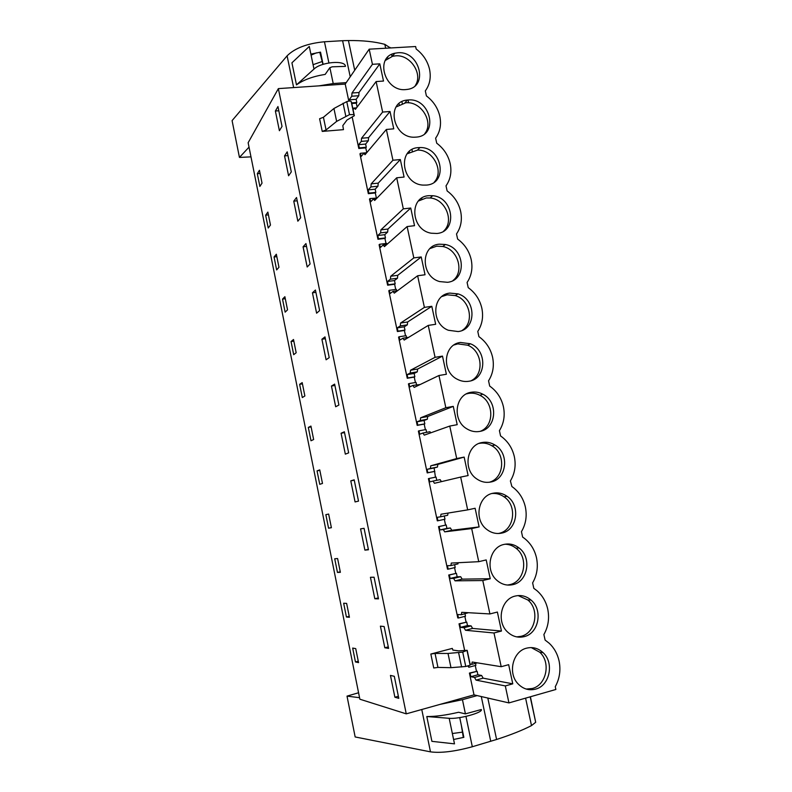 <?xml version="1.0" encoding="UTF-8"?>
<svg xmlns="http://www.w3.org/2000/svg" width="792" height="792" viewBox="0 0 792 792"><rect width="100%" height="100%" fill="white"/><g stroke="black" fill="none" stroke-linecap="round" stroke-linejoin="round"><path stroke-width="1.19" d="M278.358 88.615L248.144 142.728L359.865 699.207L406.256 713.849L278.358 88.615L345.223 84.081L369.191 49.173L415.632 46.53L416.176 49.005C423.126 54.341 427.571 61.093 429.531 69.27L429.561 69.419C431.195 77.616 429.779 84.774 425.314 90.902L426.403 95.901C433.392 101.218 437.867 108.009 439.817 116.276C441.5 124.572 440.095 131.868 435.62 138.164L436.719 143.203C443.728 148.48 448.213 155.281 450.183 163.627C451.885 171.993 450.49 179.398 446.015 185.843L447.124 190.931C454.153 196.149 458.657 202.97 460.647 211.385C462.35 219.829 460.974 227.344 456.509 233.937L457.627 239.065C464.666 244.253 469.191 251.084 471.19 259.568C472.923 268.092 471.557 275.725 467.092 282.457L468.22 287.635C475.279 292.773 479.813 299.614 481.833 308.167C483.575 316.77 482.219 324.522 477.774 331.412L478.913 336.64C485.981 341.728 490.535 348.579 492.575 357.212C494.337 365.894 492.99 373.755 488.545 380.803L489.694 386.08C496.782 391.119 501.356 397.99 503.405 406.692C505.187 415.453 503.851 423.433 499.415 430.64L500.574 435.956C507.682 440.946 512.266 447.836 514.335 456.618C516.127 465.458 514.81 473.557 510.385 480.922L511.879 486.516C518.819 491.456 523.324 498.277 525.363 506.989C527.175 515.909 525.868 524.136 521.453 531.67L522.631 537.085L524.452 538.382C530.61 543.272 534.62 549.747 536.501 557.816C538.322 566.824 537.035 575.18 532.62 582.872L533.808 588.337L536.917 590.654C542.401 595.445 546.005 601.593 547.727 609.107C549.569 618.196 548.292 626.68 543.886 634.541L545.094 640.065L549.292 643.322C554.202 647.985 557.459 653.836 559.063 660.865C560.924 670.042 559.657 678.655 555.261 686.694L555.875 689.476L508.939 702.91L505.306 685.922L512.771 683.833L508.662 664.666L501.197 666.706L493.99 632.986L501.455 631.036L497.376 612.048L489.921 613.939L482.783 580.536L490.238 578.734L486.199 559.924L478.744 561.677L471.676 528.571L479.12 526.918L475.121 508.266L467.676 509.88L460.667 477.081L468.112 475.566L464.152 457.093L437.837 464.399L437.451 467.042L434.135 467.953L435.432 477.19M406.256 713.849L474.012 694.871L508.939 702.91M490.713 482.021C485.724 482.971 481.031 481.912 476.616 478.833C462.627 469.666 466.577 444.678 482.16 442.51C486.625 441.708 490.882 442.54 494.931 444.995C509.761 453.291 506.91 479.447 490.713 482.021L490.614 481.783M460.479 342.471L470.428 343.777C487.605 350.242 486.575 379.101 468.913 381.259C464.993 381.902 461.172 381.259 457.439 379.338C441.144 371.695 443.57 344.173 460.518 342.451M408.632 102.821L408.028 100.039M402.267 103.425L401.91 101.703M412.177 150.965L412.068 149.53M421.73 199.129L421.79 198.119M399.227 104.692L399.01 103.643M409.464 152.193L409.306 151.47M275.378 111.009L279.398 130.72L282.021 126.433L277.952 106.554L275.378 111.009L278.814 110.751M257.311 173.705L259.439 170.28L260.736 176.695L262.023 183.12L259.865 186.447L257.311 173.705L260.083 173.448M349.421 617.285L346.431 617.018L343.659 603.247L346.629 603.395L349.421 617.285M336.095 565.597L334.719 558.776L337.6 558.538L340.372 572.319L337.461 572.438L336.095 565.597M374.814 598.742L378.487 598.861L374.062 577.21L370.438 577.299L374.814 598.742L378.289 597.911M328.64 514.038L331.393 527.71L328.571 528.205L325.849 514.652L328.65 514.067L325.849 514.652M331.452 386.041L334.63 384.12L338.907 405.039L335.679 406.761L331.452 386.041L334.907 385.466M282.516 299.109L284.892 296.693L287.536 309.84L285.14 312.147L282.516 299.109L285.298 298.733M315.424 290.03L312.444 292.822L316.602 313.196L319.622 310.593L315.424 290.03M274.052 256.984L276.339 254.232L278.972 267.27L276.646 269.923L274.052 256.984L276.834 256.648M265.647 215.186L267.864 212.088L270.468 225.037L268.231 228.027L265.647 215.186L268.419 214.889M287.209 151.846L284.536 155.895L288.585 175.765L291.298 171.894L287.209 151.846M307.187 267.003L310.098 263.974L305.94 243.58L303.069 246.807L307.187 267.003M291.05 341.55L293.505 339.491L296.168 352.737L293.693 354.687L291.05 341.55L293.832 341.134M326.096 359.786L329.225 357.618L324.987 336.877L321.908 339.243L326.096 359.786M317.048 470.874L319.75 469.884L322.483 483.447L319.75 484.318L317.048 470.874L319.839 470.329M355.073 501.93L358.519 501.118L354.182 479.833L350.777 480.853L355.073 501.93M308.316 427.433L310.939 426.076L313.642 439.53L310.999 440.768L308.316 427.433L311.108 426.928M299.643 384.328L302.188 382.615L304.87 395.96L302.306 397.564L299.643 384.328L302.435 383.863M344.362 431.769L341.075 433.244L345.332 454.143L348.668 452.866L344.362 431.769M364.904 550.123L368.458 549.777L364.072 528.313L360.568 528.868L364.904 550.123L368.369 549.351M384.13 626.541L380.398 626.145L384.813 647.767L388.595 648.381L384.13 626.541M355.459 661.954L358.548 662.617L357.142 655.608L355.727 648.618L352.668 648.074L355.459 661.954L358.271 661.221M390.446 675.418L394.891 697.227L398.792 698.336L394.297 676.299L390.446 675.418M293.763 201.158L296.535 197.525L300.663 217.741L297.841 221.196L293.763 201.158L297.198 200.802M464.607 650.272L459.033 623.829L466.745 622.096L467.478 625.571L471.111 625.878L472.606 628.432L501.455 631.036M464.864 616.374L466.062 622.037M489.921 613.939L461.716 612.325L461.281 614.74L457.727 614.513L458.459 617.998L457.796 617.948L448.737 575.012L456.43 573.329L457.152 576.784L460.687 576.705L462.152 579.14L490.238 578.734M454.558 567.656L455.766 573.349M478.744 561.677L451.301 563.062L450.895 565.557L447.43 565.706L448.163 569.161L447.51 569.191L438.54 526.621L446.203 524.987L446.926 528.413L450.361 527.967L451.796 530.284L479.12 526.918M444.352 519.354L445.559 525.076M467.676 509.88L440.986 514.226L440.6 516.8L437.224 517.324L437.946 520.75L437.313 520.839L428.423 478.635L429.036 478.487L429.749 481.882L433.056 481.081L434.442 483.288L460.667 477.081M427.215 472.903L418.384 431.066L418.988 430.838L419.701 434.214L422.908 433.046L424.274 435.135L449.757 426.066L456.707 458.558L430.749 465.805L430.383 468.458L427.106 469.349L427.828 472.745L427.215 472.903L434.224 471.497M417.186 425.383L408.444 383.892L409.028 383.605L409.731 386.942L412.85 385.427L414.186 387.397L438.956 375.507L445.837 407.712L420.611 417.81L420.265 420.532L417.077 421.79L417.79 425.155L417.186 425.383L424.195 424.086L425.373 429.65M407.256 378.259L398.584 337.115L399.148 336.768L399.841 340.075L402.88 338.214L404.187 340.065L428.244 325.413L435.065 357.321L410.553 370.22L410.226 373.012L407.128 374.626L407.83 377.962L407.256 378.259L414.256 377.081L415.404 382.516M397.406 331.531L388.803 290.733L389.347 290.317L390.04 293.604L392.99 291.397L394.267 293.139L417.632 275.764L424.393 307.385L400.584 323.037L400.277 325.908L397.267 327.858L397.97 331.165L397.406 331.531L404.395 330.472L405.524 335.788M387.635 285.199L379.101 244.738L379.635 244.263L380.328 247.52L383.18 244.966L384.437 246.609L407.118 226.561L413.81 257.895L390.703 276.25L390.406 279.19L387.486 281.487L388.179 284.773L387.635 285.199L394.624 284.249L395.723 289.446M377.942 239.253L369.488 199.129L370.003 198.584L370.686 201.821L373.458 198.94L374.685 200.465L396.693 177.794L403.326 208.85L380.902 229.858L380.625 232.868L377.794 235.511L378.477 238.758L377.942 239.253L384.932 238.412L386.001 243.481M368.339 193.684L359.944 153.895L360.449 153.292L361.132 156.499L363.815 153.292L365.023 154.707L386.357 129.462L392.941 160.241L371.181 183.853L370.923 186.942L368.171 189.902L368.854 193.129L368.339 193.684L375.309 192.951L376.358 197.911M353.064 109.642L354.262 108.019L355.43 109.336L376.121 81.556L382.635 112.068L361.538 138.244L361.31 141.392L358.637 144.689L359.311 147.886L358.806 148.49L365.775 147.876L366.785 152.618M358.806 148.49L352.262 117.454M351.767 103.504L356.321 103.158L357.142 107.039M348.817 101.089L345.223 84.081M474.012 694.871L469.418 673.071L477.15 671.279L477.893 674.784L481.615 675.477L483.14 678.16L512.771 683.833M475.259 665.518L476.447 671.151M468.567 665.914L468.844 667.25L467.943 666.082M322.235 131.413L326.066 129.967L336.64 121.384L349.51 114.642L353.925 114.543L354.321 115.711L346.985 120.018L342.807 125.631L343.471 129.65L322.235 131.413L319.602 118.741L323.423 117.275L333.937 108.494L346.767 101.624C348.975 100.881 350.44 100.851 351.183 101.544L351.589 102.683M470.2 664.627L470.141 665.191L465.755 666.488L450.985 667.676L448.015 653.449L462.726 652.113L467.161 650.301L458.627 650.885L452.836 650.064L452.301 648.401L430.838 654.034L433.739 667.993L437.956 667.409L435.046 653.43L430.838 654.034M349.43 101.039L349.173 99.832L351.767 96.228L351.985 93.011L372.428 64.31L369.191 49.173M372.428 64.31L379.813 63.855L383.506 81.051L376.121 81.556M382.635 112.068L390.03 111.494L393.753 128.839L386.357 129.462M392.941 160.241L400.336 159.548L404.088 177.052L396.693 177.794M403.326 208.85L410.741 208.029L414.523 225.69L407.118 226.561M413.81 257.895L421.225 256.954L425.047 274.765L417.632 275.764M424.393 307.385L431.808 306.306L435.669 324.284L428.244 325.413M435.065 357.321L442.49 356.113L446.381 374.26L438.956 375.507M445.837 407.712L453.272 406.375L457.192 424.68L449.757 426.066M456.707 458.558L464.152 457.093M397.851 52.777C419.701 50.569 428.997 87.051 407.108 89.427L405.811 89.575C384.843 92.06 374.339 57.262 394.782 53.242L397.851 52.777M428.769 195.693L432.68 195.713C453.737 197.168 457.776 231.898 436.937 233.472L431.175 233.214C410.81 229.987 408.801 196.753 428.769 195.693M471.29 392.258C475.23 391.604 479.041 392.238 482.744 394.159C498.693 401.653 496.633 429.046 479.764 431.412C475.289 432.204 470.983 431.353 466.874 428.848C451.787 420.344 455.083 394.198 471.29 392.258M439.253 244.174L445.381 244.5C465.191 247.995 467.141 280.536 447.5 282.298L439.6 281.576C420.602 276.527 420.443 245.461 439.253 244.174M418.364 147.629L419.938 147.56C442.075 146.609 448.638 183.675 426.472 185.081L423.017 185.1C401.415 184.081 397.109 148.49 418.364 147.629M458.162 331.561L448.341 330.264C430.729 323.76 432.036 294.594 449.836 293.099L457.974 293.872C476.457 299.029 476.735 329.601 458.162 331.561M524.165 636.639C517.958 638.085 512.394 636.511 507.464 631.907C496.04 621.512 501.158 598.841 515.374 596.029C521.116 594.762 526.333 596.099 531.026 600.059C543.173 609.84 538.867 633.452 524.165 636.639M526.65 648.153C532.729 646.708 538.184 648.193 543.005 652.598C554.449 662.686 549.846 685.733 535.521 689.139C528.997 690.753 523.215 689.04 518.196 683.991C507.424 673.348 512.771 651.173 526.65 648.153M408.058 100C430.759 97.396 439.194 135.937 416.097 137.115L415.038 137.174C392.931 138.719 385.278 101.703 407.266 100.069L408.058 100M504.207 544.391C509.563 543.282 514.503 544.47 519.047 547.955C531.976 557.35 528.036 581.645 512.909 584.635C507.068 585.912 501.742 584.486 496.94 580.358C484.773 570.27 489.605 546.985 504.207 544.391M493.139 493.218C498.069 492.268 502.692 493.277 507.019 496.267C520.839 505.177 517.384 530.313 501.762 533.095C496.327 534.204 491.288 532.947 486.644 529.333C473.636 519.651 478.081 495.604 493.139 493.218M319.77 52.242L322.948 64.4M311.088 55.133L316.453 52.826M469.418 673.071L470.102 673.19L470.844 676.714L474.527 677.427L476.032 680.12L505.306 685.922M463.31 737.471L461.389 725.551M346.431 617.018L349.232 616.334M337.461 572.438L340.263 571.794M328.571 528.205L331.373 527.611M312.444 292.822L315.899 292.357M284.536 155.895L287.971 155.588M303.069 246.807L306.514 246.391M321.908 339.243L325.363 338.719M350.777 480.853L354.242 480.17M341.075 433.244L344.54 432.62M384.813 647.767L388.288 646.876M394.891 697.227L398.376 696.277M459.033 623.829L459.707 623.888L460.439 627.373L464.023 627.7L465.498 630.264L493.99 632.986M501.197 666.706L472.21 662.023L471.765 664.349L470.082 664.072M459.707 623.888L466.745 622.096M468.418 612.711L461.281 614.74M464.993 613.81L465.498 616.216L458.459 617.998M448.737 575.012L449.391 575.002L450.123 578.457L453.608 578.398L455.063 580.843L482.783 580.536M449.391 575.002L456.43 573.329M458.172 562.716L457.974 563.894L450.895 565.557M454.598 564.686L455.192 567.508L448.163 569.161M438.54 526.621L439.174 526.532L439.897 529.957L443.282 529.531L444.708 531.858L471.676 528.571M439.174 526.532L446.203 524.987M448.015 513.077L447.668 515.265L440.6 516.8M444.302 515.998L444.975 519.215L437.946 520.75M429.036 478.487L436.055 477.061L436.748 480.328M433.056 481.081L440.124 479.635L441.401 481.635M427.828 472.745L434.848 471.339M418.988 430.838L426.007 429.531L426.601 432.353M422.908 433.046L429.967 431.729L430.709 432.848M453.272 406.375L427.69 416.523L427.324 419.245L424.096 420.502L424.809 423.859L424.195 424.086M417.79 425.155L424.809 423.859M409.028 383.605L416.038 382.417L416.543 384.793M412.85 385.427L420.126 384.546M442.49 356.113L417.622 369.052L417.285 371.844L414.147 373.458L414.85 376.784L414.256 377.081M407.83 377.962L414.85 376.784M399.148 336.768L406.147 335.689L406.563 337.639M431.808 306.306L407.642 321.978L407.326 324.849L404.276 326.809L404.969 330.106L404.395 330.472M397.97 331.165L404.969 330.106M389.347 290.317L396.346 289.357L396.673 290.882M421.225 256.954L397.752 275.309L397.455 278.249L394.485 280.546L395.178 283.823L394.624 284.249M388.179 284.773L395.178 283.823M379.635 244.263L386.625 243.411L386.852 244.471M410.741 208.029L387.941 229.036L387.664 232.046L384.783 234.68L385.466 237.917L384.932 238.412M378.477 238.758L385.466 237.917M370.003 198.584L377.032 198.05M400.336 159.548L378.22 183.14L377.952 186.219L375.161 189.189L375.834 192.406L375.309 192.951M368.854 193.129L375.834 192.406M360.449 153.292L366.696 152.727M390.03 111.494L368.577 137.64L368.329 140.778L365.617 144.065L366.29 147.262L365.775 147.876M359.311 147.886L366.29 147.262M352.767 108.237L354.182 108.128M379.813 63.855L359.014 92.506L358.786 95.723L356.143 99.327L356.816 102.495L356.321 103.158M351.628 102.871L356.816 102.495M470.102 673.19L477.15 671.279M475.467 663.349L475.893 665.349L468.844 667.25M326.066 129.967L323.423 117.275M448.015 653.449L435.046 653.43M450.985 667.676L437.956 667.409M349.173 99.832L356.143 99.327M351.767 96.228L358.786 95.723M351.985 93.011L359.014 92.506M361.538 138.244L368.577 137.64M371.181 183.853L378.22 183.14M380.902 229.858L387.941 229.036M390.703 276.25L397.752 275.309M400.584 323.037L407.642 321.978M410.553 370.22L417.622 369.052M420.611 417.81L427.69 416.523M430.749 465.805L437.837 464.399M444.708 531.858L451.796 530.284M455.063 580.843L462.152 579.14M465.498 630.264L472.606 628.432M476.032 680.12L483.14 678.16M415.255 85.576C423.344 74.092 410.276 54.302 395.564 55.836L392.515 56.301L385.328 60.459M443.688 231.076C454.608 221.245 445.53 199.069 430.175 197.98L426.274 197.96L418.443 201M480.308 431.303C494.525 426.007 494.158 402.059 479.893 395.297C476.21 393.386 472.418 392.753 468.498 393.406L466.478 393.891M453.004 280.517C464.666 271.696 457.885 249.223 442.787 246.49L436.689 246.173L430.007 248.559M489.288 482.259C504.356 478.378 506.078 453.737 492 445.837C487.971 443.391 483.734 442.57 479.299 443.362L479.17 443.391M434.283 182.101C444.5 171.3 433.016 149.381 417.513 150.104L407.157 153.806M462.201 330.393C474.675 322.641 470.092 299.792 455.301 295.584L447.203 294.812L441.867 296.535M516.701 636.887L520.997 636.332C535.62 633.164 539.916 609.701 527.838 599.98L518.146 595.584M526.205 689.06L532.264 688.505C546.52 685.129 551.113 662.221 539.728 652.192L531.234 647.579M424.799 133.6C434.135 122.146 420.998 100.93 405.712 102.802L396.129 106.96M507.415 585.041L509.82 584.635C524.868 581.665 528.799 557.519 515.938 548.183C512.672 545.609 509.048 544.292 505.068 544.213M498.297 533.511L498.752 533.412C514.295 530.64 517.75 505.652 503.999 496.802C500.316 494.228 496.337 493.129 492.06 493.485M471.29 380.665C484.635 374.091 482.18 350.737 467.666 345.203L457.806 343.886L454.034 344.965M474.527 677.427L481.615 675.477M470.844 676.714L477.893 674.784M464.023 627.7L471.111 625.878M460.439 627.373L467.478 625.571M471.765 664.349L477.348 662.845M453.608 578.398L460.687 576.705M450.123 578.457L457.152 576.784M443.282 529.531L450.361 527.967M439.897 529.957L446.926 528.413M430.383 468.458L437.451 467.042M427.106 469.349L434.135 467.953M420.265 420.532L427.324 419.245M417.077 421.79L424.096 420.502M410.226 373.012L417.285 371.844M407.128 374.626L414.147 373.458M402.88 338.214L408.712 337.313M400.277 325.908L407.326 324.849M397.267 327.858L404.276 326.809M392.99 291.397L397.445 290.773M390.406 279.19L397.455 278.249M387.486 281.487L394.485 280.546M383.18 244.966L386.783 244.53M380.625 232.868L387.664 232.046M377.794 235.511L384.783 234.68M373.458 198.94L376.477 198.614M370.923 186.942L377.952 186.219M368.171 189.902L375.161 189.189M363.815 153.292L366.419 153.054M361.31 141.392L368.329 140.778M358.637 144.689L365.617 144.065M354.262 108.019L356.539 107.851M350.232 76.794L342.599 40.699L324.453 41.768C307.355 43.402 294.911 48.094 287.1 55.836L293.634 87.575M329.878 67.647L333.214 83.556L318.938 85.863M325.185 74.398C313.078 76.349 303.504 79.844 296.475 84.873L291.931 62.816L309.276 46.441L313.988 69.072C321.176 61.905 345.48 59.885 345.451 66.37L332.244 66.805L329.818 67.726L325.185 74.398M323.087 64.35L320.522 52.133L310.87 54.123M333.214 83.556L346.233 82.615M250.975 156.865L239.441 157.43L232.086 120.612L287.1 55.836M342.599 40.699L348.43 40.55L354.717 70.25M390.406 47.966L384.823 44.342C374.834 41.649 362.696 40.382 348.43 40.55M239.441 157.43L249.025 147.134M313.988 69.072L296.475 84.873M384.823 44.342L385.664 48.233M387.625 57.331L387.842 58.351M390.11 47.461L390.218 47.975M391.604 54.41L392.04 56.43M313.068 64.677L322.473 61.42M477.15 695.594L462.449 699.683L439.916 704.415M465.953 716.404L472.319 746.747C454.737 751.539 440.788 753.241 430.482 751.856L355.163 736.956L347.015 696.118L359.558 697.693M459.726 717.592L463.855 737.342L453.598 739.49M426.799 716.532L431.917 741.352L454.499 743.846L449.183 718.294L426.799 716.532C435.362 716.631 445.965 715.206 458.608 712.265L465.34 713.879L481.298 709.533C483.417 712.533 458.608 719.334 449.183 718.294M472.319 746.747L496.594 739.481C510.86 734.867 522.492 730.234 531.501 725.591L535.689 722.274L530.402 696.762M481.279 696.544L490.743 741.322M358.568 692.762L347.015 696.118M487.813 698.049L496.594 739.481M525.591 698.138L531.501 725.591M530.194 696.821L535.689 722.274M452.361 733.531L462.756 732.095M336.64 121.384L333.937 108.494M345.807 116.206L343.075 103.207M349.51 114.642L346.767 101.624M353.925 114.543L351.183 101.544M354.281 115.444L351.549 102.485M458.598 652.638L461.617 666.983M462.726 652.113L465.755 666.488M467.112 650.846L470.141 665.191M467.201 650.41L470.22 664.716M324.453 41.768L328.898 62.934M462.449 699.683L465.429 713.899M421.76 709.503L430.482 751.856M392.515 56.301L394.782 53.242M430.175 197.98L432.68 195.713M479.893 395.297L482.744 394.159M442.787 246.49L445.381 244.5M492 445.837L494.931 444.995M417.513 150.104L419.938 147.56M455.301 295.584L457.974 293.872M527.838 599.98L531.026 600.059M539.728 652.192L543.005 652.598M404.92 102.881L407.266 100.069M515.938 548.183L519.047 547.955M503.999 496.802L507.019 496.267M467.666 345.203L470.428 343.777M391.793 54.321L392.238 56.381M528.749 689.109L528.858 689.634"/></g></svg>
